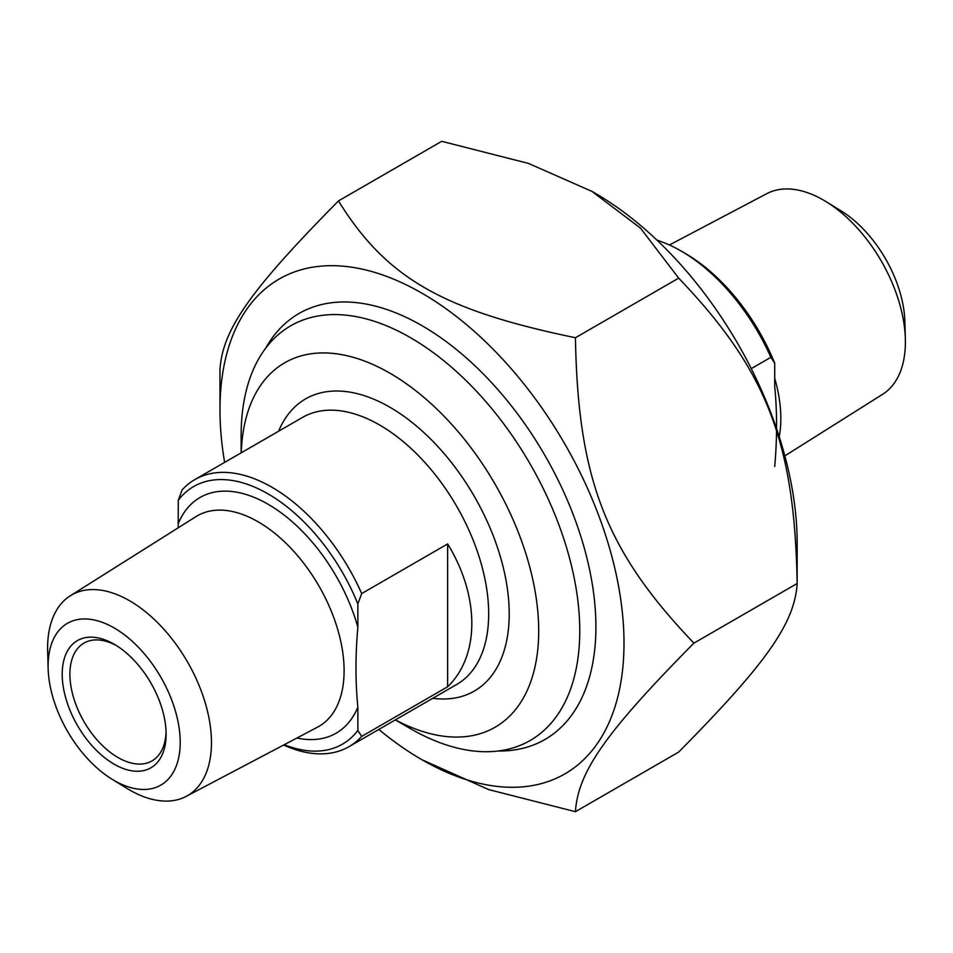 <?xml version="1.0" encoding="UTF-8"?>
<svg xmlns="http://www.w3.org/2000/svg" width="953" height="953" viewBox="0 0 953 953"><rect width="100%" height="100%" fill="white"/><g stroke="black" fill="none" stroke-linecap="round" stroke-linejoin="round"><path stroke-width="1.43" d="M378.817 729.438A285.697 164.94 -120 0 0 421.988 759.755A285.697 164.94 -120 0 0 624.001 643.12A285.697 164.94 -120 0 0 421.988 293.214A285.697 164.94 -120 0 0 219.976 409.85A285.697 164.94 -120 0 0 224.634 462.384M219.976 409.85L219.976 369.49C222.502 329.726 250.377 290.081 338.458 200.928C386.299 277.942 442.037 310.118 575.433 337.743C577.959 479.204 605.834 551.048 693.915 643.12C605.834 732.273 577.959 771.918 575.433 811.682L488.686 789.596L421.988 759.755M575.433 811.682L678.679 752.072C766.76 662.919 794.623 623.274 797.161 583.51C794.623 442.037 766.76 370.205 678.679 278.133L640.428 228.053L591.944 191.398L528.438 163.404L441.704 141.318L338.458 200.928M591.944 191.398L595.149 193.245A285.697 164.94 60 0 1 797.161 543.15L797.161 583.51L693.915 643.12M498.336 750.988A245.945 141.997 -120 0 0 595.899 626.895A245.945 141.997 -120 0 0 421.988 325.676A245.945 141.997 -120 0 0 265.732 348.107M575.433 337.743L678.679 278.133M447.636 686.768L447.636 543.937C479.883 596.411 479.883 655.783 447.636 686.768L361.699 736.383L357.851 730.439L357.851 707.162C355.374 681.943 355.374 655.295 357.851 627.205L357.851 603.928L361.699 593.552A154.183 89.022 -120 0 0 271.915 487.233A154.183 89.022 -120 0 0 194.829 479.597A154.183 89.022 -120 0 0 182.13 489.878L178.282 500.254L178.199 527.807M361.699 593.552L447.636 543.937M283.601 745.032A154.183 89.022 -120 0 0 349.012 746.652A154.183 89.022 -120 0 0 361.699 736.383M178.282 500.254A148.739 85.877 60 0 1 357.851 603.928M357.851 730.439A148.739 85.877 60 0 1 284.256 744.698M166.06 731.916A68.02 39.276 60 0 1 152.015 760.899A68.02 39.276 60 0 1 118.005 757.528A68.02 39.276 60 0 1 73.56 697.584A68.02 39.276 60 0 1 83.995 643.084A68.02 39.276 60 0 1 116.111 645.407M114.157 764.199A73.464 42.42 -120 0 0 166.096 734.203A73.464 42.42 -120 0 0 114.157 644.228A73.464 42.42 -120 0 0 62.207 674.224A73.464 42.42 -120 0 0 114.157 764.199M114.157 780.483A93.418 53.94 60 0 1 112.013 779.209A93.418 53.94 60 0 1 48.138 668.565A93.418 53.94 60 0 1 112.728 627.134A93.418 53.94 60 0 1 180.2 741.517A93.418 53.94 60 0 1 114.157 780.483M112.013 779.209L126.88 788.345A115.873 66.901 -120 0 0 129.537 789.942A115.873 66.901 -120 0 0 186.169 796.398A115.873 66.901 -120 0 0 205.574 704.005A115.873 66.901 -120 0 0 129.537 600.724A115.873 66.901 -120 0 0 70.331 595.756A115.873 66.901 -120 0 0 47.65 651.125L48.138 668.565M241.24 452.806A210.41 121.484 60 0 1 391.754 374.267A210.41 121.484 60 0 1 538.695 628.777A210.41 121.484 60 0 1 395.424 719.86M410.445 728.652L395.316 719.92L410.445 728.652A239.441 138.245 -120 0 0 410.445 728.652A239.441 138.245 -120 0 0 530.166 740.505A239.441 138.245 -120 0 0 566.868 548.642A239.441 138.245 -120 0 0 410.445 337.648A239.441 138.245 -120 0 0 290.725 325.795A239.441 138.245 -120 0 0 241.133 435.402L241.133 452.866M751.274 368.632L770.87 357.315L774.718 363.26L774.718 386.537C777.195 411.756 777.195 438.404 774.718 466.493M657.082 240.239A154.183 89.022 60 0 1 681.085 251.008A154.183 89.022 60 0 1 770.87 357.315M774.718 363.26A148.739 85.877 -120 0 0 684.933 253.236L681.085 251.008M669.399 244.992L766.831 193.638A115.873 66.901 60 0 1 823.463 200.094A115.873 66.901 60 0 1 826.12 201.679A115.873 66.901 60 0 1 905.35 338.899A115.873 66.901 60 0 1 882.669 394.268L784.855 455.879M905.35 338.899L904.862 321.459A93.418 53.94 -120 0 0 840.987 210.816L826.12 201.679M194.829 479.597L302.566 417.39A154.183 89.022 60 0 1 379.663 425.026A154.183 89.022 60 0 1 480.383 560.9A154.183 89.022 60 0 1 456.749 684.445L349.012 746.652M70.331 595.756L196.008 516.597A121.579 70.2 60 0 1 258.132 521.815A121.579 70.2 60 0 1 337.922 630.183A121.579 70.2 60 0 1 317.552 727.139L186.169 796.398M357.851 627.205A136.088 78.575 -120 0 0 268.067 504.232A136.088 78.575 -120 0 0 178.282 523.531M296.931 738.015A136.088 78.575 -120 0 0 357.851 707.162M432.793 698.287A168.693 97.397 -120 0 0 474.272 496.299A168.693 97.397 -120 0 0 278.61 431.232M779.232 436.736A121.579 70.2 -120 0 0 774.718 378.234"/></g></svg>
